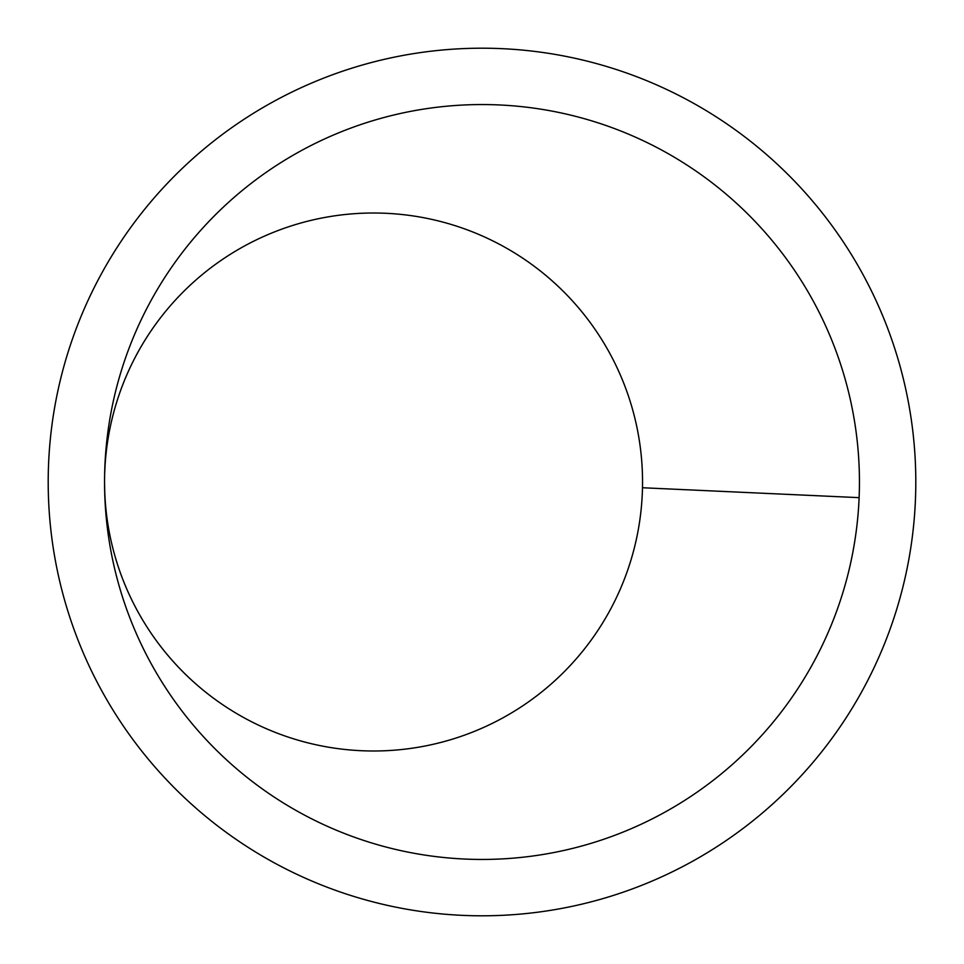<?xml version="1.0" encoding="UTF-8"?>
<svg xmlns="http://www.w3.org/2000/svg" width="964" height="964" viewBox="0 0 964 964"><rect width="100%" height="100%" fill="white"/><g stroke="black" fill="none" stroke-linecap="round" stroke-linejoin="round"><path stroke-width="1.45" d="M482 104.558A377.442 377.442 0 0 0 104.558 482A377.442 377.442 0 0 0 482 859.442A377.442 377.442 0 0 0 859.442 482A377.442 377.442 0 0 0 482 104.558M482 915.8A433.8 433.8 0 0 0 915.8 482A433.8 433.8 0 0 0 482 48.2A433.8 433.8 0 0 0 48.2 482A433.8 433.8 0 0 0 482 915.8M104.727 472.625A268.992 268.992 0 0 1 104.763 471.577A268.992 268.992 0 0 1 373.55 213.008A268.992 268.992 0 0 1 642.482 487.748A268.992 268.992 0 0 1 373.55 750.992A268.992 268.992 0 0 1 104.763 492.375L104.582 485.013M104.763 471.577L104.883 466.347M642.482 487.748L859.117 497.653M104.582 484.675L104.582 483.916"/></g></svg>
